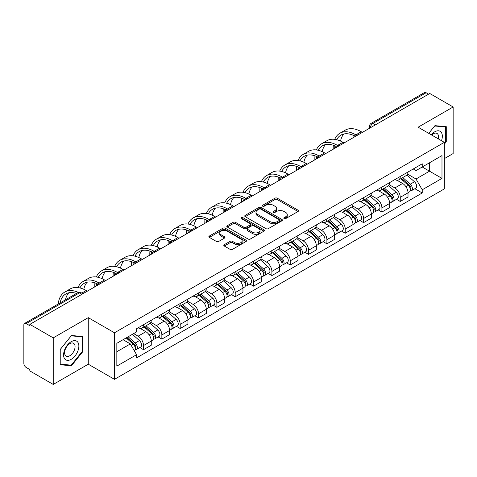 <?xml version="1.0" encoding="UTF-8"?>
<svg xmlns="http://www.w3.org/2000/svg" width="477" height="477" viewBox="0 0 477 477"><rect width="100%" height="100%" fill="white"/><g stroke="black" fill="none" stroke-linecap="round" stroke-linejoin="round"><path stroke-width="0.72" d="M284.143 218.579A1.145 0.662 0 0 0 285.759 218.579L298.018 211.502A1.634 0.942 0 0 0 298.495 210.834A1.634 0.942 0 0 0 298.018 210.172L277.25 198.182A1.634 0.942 0 0 0 274.943 198.182L262.684 205.259A1.145 0.662 0 0 0 262.35 205.724A1.145 0.662 0 0 0 262.684 206.189A1.145 0.662 0 0 0 264.3 206.189L265.886 205.271A5.223 3.017 0 0 1 273.267 205.271L274.996 206.273A5.223 3.017 0 0 1 276.529 208.407A5.223 3.017 0 0 1 274.996 210.536L273.41 211.454A1.145 0.662 0 0 0 273.077 211.919A1.145 0.662 0 0 0 273.41 212.384A1.145 0.662 0 0 0 275.026 212.384L276.612 211.472A5.223 3.017 0 0 1 284 211.472L285.729 212.468A5.223 3.017 0 0 1 287.261 214.602A5.223 3.017 0 0 1 285.729 216.731L284.143 217.649A1.145 0.662 0 0 0 283.809 218.114A1.145 0.662 0 0 0 284.143 218.579L284.143 217.649M224.285 244.677A1.634 0.942 0 0 0 223.808 245.345A1.634 0.942 0 0 0 224.285 246.013L230.117 249.376A1.634 0.942 0 0 0 232.424 249.376L246.037 241.511A1.634 0.942 0 0 0 246.514 240.849A1.634 0.942 0 0 0 246.037 240.181L225.269 228.191A1.634 0.942 0 0 0 222.962 228.191L209.343 236.049A1.634 0.942 0 0 0 208.866 236.717A1.634 0.942 0 0 0 209.343 237.385L216.385 241.445A1.634 0.942 0 0 0 218.693 241.445L224.518 238.083A1.634 0.942 0 0 0 224.995 237.415A1.634 0.942 0 0 0 224.518 236.753L221.03 234.738A4.365 2.522 0 0 1 219.748 232.955A4.365 2.522 0 0 1 222.443 230.624A4.365 2.522 0 0 1 227.201 231.172L240.873 239.066A4.365 2.522 0 0 1 242.155 240.849A4.365 2.522 0 0 1 239.46 243.175A4.365 2.522 0 0 1 234.702 242.632L232.424 241.314A1.634 0.942 0 0 0 230.117 241.314L224.285 244.677L224.285 246.013M114.48 332.785L88.269 317.646L53.239 337.871L29.842 324.366L429.759 93.48L453.15 106.985L418.12 127.21L444.331 142.343L114.48 332.785L114.48 379.34L444.331 188.904L444.331 142.343M265.999 228.656A1.634 0.942 0 0 0 268.307 228.656L281.925 220.797A1.634 0.942 0 0 0 282.402 220.13A1.634 0.942 0 0 0 281.925 219.462L261.152 207.471A1.634 0.942 0 0 0 258.844 207.471L245.232 215.336A1.634 0.942 0 0 0 244.749 215.998A1.634 0.942 0 0 0 245.232 216.665L265.999 228.656M241.708 218.83A1.145 0.662 0 0 1 242.865 218.991L242.865 217.631L263.978 229.825A1.634 0.942 0 0 1 264.455 230.486A1.634 0.942 0 0 1 263.978 231.154L250.365 239.013A1.634 0.942 0 0 1 248.058 239.013L227.285 227.022L227.285 225.693A1.634 0.942 0 0 0 226.808 226.36A1.634 0.942 0 0 0 227.285 227.022M227.285 225.693L233.116 222.33A1.634 0.942 0 0 1 235.423 222.33L243.842 227.189A1.634 0.942 0 0 0 246.15 227.189L250.02 224.959A1.634 0.942 0 0 0 250.497 224.291A1.634 0.942 0 0 0 250.02 223.63L241.249 218.561A1.145 0.662 0 0 1 240.915 218.096A1.145 0.662 0 0 1 241.618 217.488A1.145 0.662 0 0 1 242.865 217.631M53.239 337.871L53.239 384.432L29.842 370.927L29.842 369.568L26.199 367.463A3.327 1.92 -120 0 1 23.85 363.391L23.85 324.98A3.327 1.92 -120 0 1 24.536 323.454L77.787 292.711A3.327 1.92 60 0 1 79.45 292.878L26.199 323.621A3.327 1.92 -120 0 0 24.536 323.454M444.331 158.632L453.15 153.546L453.15 106.985M53.239 384.432L88.269 364.207L114.48 379.34M29.842 324.366L29.842 325.725L26.199 323.621M375.333 124.902L372.865 123.477A3.327 1.92 60 0 0 371.201 123.31L424.452 92.568A3.327 1.92 60 0 1 426.11 92.735L372.865 123.477A3.327 1.92 120 0 0 370.51 127.55L370.51 127.687M428.584 94.16L426.11 92.735M400.251 176.484A7.65 4.412 60 0 1 398.671 179.918L406.428 175.435A7.65 4.412 -120 0 0 408.008 172.006M389.238 184.718L394.843 187.95A7.65 4.412 60 0 1 400.251 197.317L408.008 192.839A7.65 4.412 -120 0 0 402.6 183.472L397.049 180.27M408.008 192.839L408.008 196.977L400.251 201.461L396.53 199.308M398.671 179.918A7.65 4.412 60 0 1 394.902 179.573M400.251 197.317L400.251 201.461M381.916 187.073A7.65 4.412 60 0 1 380.33 190.502L388.087 186.024A7.65 4.412 -120 0 0 389.673 182.59M378.195 209.898L381.916 212.044L389.673 207.567L389.673 203.429A7.65 4.412 -120 0 0 384.265 194.061L378.714 190.854M380.33 190.502A7.65 4.412 60 0 1 376.568 190.156M370.903 195.308L376.508 198.539A7.65 4.412 60 0 1 381.916 207.906L381.916 212.044M363.575 197.657A7.65 4.412 60 0 1 361.989 201.091L369.753 196.613A7.65 4.412 -120 0 0 371.333 193.179M359.855 220.487L363.575 222.634L371.333 218.156L371.333 214.012A7.65 4.412 -120 0 0 365.925 204.651L360.373 201.443M361.989 201.091A7.65 4.412 60 0 1 358.227 200.745M352.563 205.891L358.167 209.129A7.65 4.412 60 0 1 363.575 218.496L363.575 222.634M345.235 208.246A7.65 4.412 60 0 1 343.655 211.681L351.412 207.197A7.65 4.412 -120 0 0 352.998 203.768M341.52 231.071L345.235 233.223L352.998 228.739L352.998 224.601A7.65 4.412 -120 0 0 347.59 215.234L342.033 212.032M343.655 211.681A7.65 4.412 60 0 1 339.886 211.335M334.228 216.48L339.833 219.712A7.65 4.412 60 0 1 345.235 229.079L345.235 233.223M326.9 218.836A7.65 4.412 60 0 1 325.314 222.264L333.071 217.786A7.65 4.412 -120 0 0 334.657 214.352M323.179 241.66L326.9 243.807L334.657 239.329L334.657 235.191A7.65 4.412 -120 0 0 329.249 225.824L323.698 222.616M325.314 222.264A7.65 4.412 60 0 1 321.552 221.918M315.887 227.07L321.492 230.302A7.65 4.412 60 0 1 326.9 239.669L326.9 243.807M308.559 229.419A7.65 4.412 60 0 1 306.979 232.854L314.737 228.376A7.65 4.412 -120 0 0 316.317 224.941M304.839 252.25L308.559 254.396L316.317 249.918L316.317 245.774A7.65 4.412 -120 0 0 310.915 236.413L305.358 233.205M306.979 232.854A7.65 4.412 60 0 1 303.211 232.508M297.553 237.653L303.151 240.891A7.65 4.412 60 0 1 308.559 250.258L308.559 254.396M290.225 240.009A7.65 4.412 60 0 1 288.639 243.443L296.396 238.959A7.65 4.412 -120 0 0 297.982 235.531M286.504 262.833L290.225 264.985L297.982 260.502L297.982 256.364A7.65 4.412 -120 0 0 292.574 246.997L287.023 243.795M288.639 243.443A7.65 4.412 60 0 1 284.876 243.097M279.212 248.243L284.817 251.474A7.65 4.412 60 0 1 290.225 260.841L290.225 264.985M271.884 250.598A7.65 4.412 60 0 1 270.298 254.026L278.061 249.549A7.65 4.412 -120 0 0 279.641 246.114M268.163 273.422L271.884 275.569L279.641 271.091L279.641 266.953A7.65 4.412 -120 0 0 274.233 257.586L268.682 254.378M270.298 254.026A7.65 4.412 60 0 1 266.536 253.681M260.871 258.832L266.476 262.064A7.65 4.412 60 0 1 271.884 271.431L271.884 275.569M253.543 261.181A7.65 4.412 60 0 1 251.963 264.616L259.721 260.138A7.65 4.412 -120 0 0 261.307 256.704M249.829 284.012L253.549 286.158L261.307 281.68L261.307 277.536A7.65 4.412 -120 0 0 255.899 268.175L250.342 264.968M251.963 264.616A7.65 4.412 60 0 1 248.201 264.27M242.537 269.416L248.141 272.653A7.65 4.412 60 0 1 253.549 282.02L253.549 286.158M235.209 271.771A7.65 4.412 60 0 1 233.623 275.205L241.386 270.721A7.65 4.412 -120 0 0 242.966 267.293M231.488 294.595L235.209 296.748L242.966 292.264L242.966 288.126A7.65 4.412 -120 0 0 237.558 278.759L232.007 275.557M233.623 275.205A7.65 4.412 60 0 1 229.86 274.859M224.196 280.005L229.801 283.237A7.65 4.412 60 0 1 235.209 292.604L235.209 296.748M216.868 282.36A7.65 4.412 60 0 1 215.288 285.789L223.045 281.311A7.65 4.412 -120 0 0 224.631 277.876M213.153 305.185L216.868 307.331L224.631 302.853L224.631 298.715A7.65 4.412 -120 0 0 219.223 289.348L213.666 286.14M215.288 285.789A7.65 4.412 60 0 1 211.52 285.443M205.861 290.594L211.46 293.826A7.65 4.412 60 0 1 216.868 303.193L216.868 307.331M198.533 292.944A7.65 4.412 60 0 1 196.947 296.378L204.705 291.9A7.65 4.412 -120 0 0 206.291 288.466M194.813 315.774L198.533 317.921L206.291 313.443L206.291 309.299A7.65 4.412 -120 0 0 200.883 299.938L195.332 296.73M196.947 296.378A7.65 4.412 60 0 1 193.185 296.032M187.521 301.178L193.125 304.415A7.65 4.412 60 0 1 198.533 313.783L198.533 317.921M180.193 303.533A7.65 4.412 60 0 1 178.613 306.967L186.37 302.484A7.65 4.412 -120 0 0 187.95 299.055M176.472 326.357L180.193 328.51L187.95 324.026L187.95 319.888A7.65 4.412 -120 0 0 182.548 310.521L176.991 307.319M178.613 306.967A7.65 4.412 60 0 1 174.844 306.622M169.186 311.767L174.785 314.999A7.65 4.412 60 0 1 180.193 324.366L180.193 328.51M161.858 314.122A7.65 4.412 60 0 1 160.272 317.551L168.029 313.073A7.65 4.412 -120 0 0 169.615 309.639M158.137 336.947L161.858 339.093L169.615 334.615L169.615 330.478A7.65 4.412 -120 0 0 164.207 321.11L158.656 317.903M160.272 317.551A7.65 4.412 60 0 1 156.51 317.205M150.845 322.357L156.45 325.588A7.65 4.412 60 0 1 161.858 334.955L161.858 339.093M143.517 324.706A7.65 4.412 60 0 1 141.931 328.14L149.695 323.662A7.65 4.412 -120 0 0 151.275 320.228M139.797 347.536L143.517 349.683L151.275 345.205L151.275 341.061A7.65 4.412 -120 0 0 145.867 331.7L140.316 328.492M141.931 328.14A7.65 4.412 60 0 1 138.169 327.794M133.643 333.596L138.109 336.178A7.65 4.412 60 0 1 143.517 345.545L143.517 349.683M413.243 168.983L416.004 170.581L441.982 155.58L429.521 162.776L429.521 171.189L416.004 178.994L407.579 174.129M116.835 351.716L130.352 343.911L136.583 354.703L116.835 366.109L116.835 343.303L136.583 331.903L136.583 328.713L422.234 163.79L422.234 166.98L441.982 178.386L422.234 189.786L416.004 178.994M441.982 155.58L441.982 178.386M136.583 354.703L136.583 357.893L422.234 192.976L422.234 189.786M444.331 144.209L446.275 141.8L446.275 126.673L434.929 125.66L428.751 133.345L434.696 125.994L445.685 126.977L445.685 141.633L444.331 143.315M88.269 317.646L88.269 364.207M60.114 364.744L71.461 365.758L82.801 351.644L82.801 336.523L71.461 335.51L60.114 349.617L60.114 364.744M130.352 343.911L123.066 339.707M414.871 188.725L422.234 192.976M445.685 141.46L446.275 141.8M70.262 365.066L71.461 365.758M82.217 351.305L82.801 351.644M284.602 218.74L285.729 218.09A5.223 3.017 0 0 0 287.261 215.956L287.261 214.602M276.529 208.407L276.529 209.761A5.223 3.017 0 0 1 274.996 211.895L273.87 212.545M297.994 211.514L277.25 199.535A1.634 0.942 0 0 0 274.943 199.535L263.137 206.35M281.901 220.809L261.152 208.831A1.634 0.942 0 0 0 258.844 208.831L245.25 216.677L245.232 215.336M279.039 220.595A1.145 0.662 0 0 0 279.373 220.13A1.145 0.662 0 0 0 279.039 219.664L260.806 209.135A1.145 0.662 0 0 0 259.19 209.135L257.52 210.107A5.223 3.017 0 0 0 255.988 212.235A5.223 3.017 0 0 0 257.52 214.37L269.982 221.561A5.223 3.017 0 0 0 277.364 221.561L279.039 220.595L279.039 221.954A1.145 0.662 0 0 0 279.373 221.489L279.373 220.13M255.988 212.235L255.988 213.595A5.223 3.017 0 0 0 257.52 215.723L257.52 214.37M279.039 221.954L277.364 222.92A5.223 3.017 0 0 1 269.982 222.92L257.52 215.723M227.308 227.034L233.116 223.683L233.116 222.33M250.497 224.291L250.497 225.651A1.634 0.942 0 0 1 250.02 226.319L246.15 228.549A1.634 0.942 0 0 1 243.842 228.549L235.423 223.683A1.634 0.942 0 0 0 233.116 223.683M242.865 218.991L263.96 231.166M252.583 232.239A4.365 2.522 0 0 0 257.341 232.782A4.365 2.522 0 0 0 260.037 230.457A4.365 2.522 0 0 0 258.761 228.674L253.943 225.889A1.634 0.942 0 0 0 251.635 225.889L247.766 228.125A1.634 0.942 0 0 0 247.289 228.787A1.634 0.942 0 0 0 247.766 229.455L252.583 232.239L252.583 233.593A4.365 2.522 0 0 0 257.341 234.141A4.365 2.522 0 0 0 260.037 231.81L260.037 230.457M247.289 228.787L247.289 230.147A1.634 0.942 0 0 0 247.766 230.814L247.766 229.455M252.583 233.593L247.766 230.814M242.155 240.849L242.155 242.203A4.365 2.522 0 0 1 239.46 244.534A4.365 2.522 0 0 1 234.702 243.985L232.424 242.674A1.634 0.942 0 0 0 230.117 242.674L224.309 246.025M219.748 232.955L219.748 234.308A4.365 2.522 0 0 0 221.03 236.091L221.03 234.738M224.494 238.095L221.03 236.091M246.013 241.529L225.269 229.55A1.634 0.942 0 0 0 222.962 229.55L209.367 237.397M400.781 178.696L408.252 185.362A4.156 2.397 60 0 1 409.558 191.79L408.008 192.684M400.978 178.869L404.496 180.902M401.539 178.261L409.85 185.678A1.997 1.151 60 0 1 410.476 188.767A1.997 1.151 60 0 1 410.298 188.838M402.779 177.539L410.25 184.211A4.156 2.397 60 0 1 411.556 190.633A4.156 2.397 60 0 1 410.303 190.77M406.947 175.041L414.483 181.767A4.156 2.397 60 0 1 415.789 188.194L411.556 190.633M362.401 132.367L361.286 131.724A32.084 18.525 -120 0 0 345.241 130.138L339.833 133.256A32.084 18.525 -120 0 0 334.729 139.344M356.015 134.925L355.878 134.848A32.084 18.525 -120 0 0 339.833 133.256M333.316 145.252A32.084 18.525 -120 0 0 333.19 147.948L333.19 149.235M334.723 148.347A29.926 17.279 60 0 1 334.884 145.861M336.667 139.707A29.926 17.279 60 0 1 340.912 135.128A29.926 17.279 60 0 1 354.465 135.85M340.548 141.073A29.926 17.279 60 0 1 343.863 133.995M382.447 189.286L389.918 195.952A4.156 2.397 60 0 1 391.223 202.379L389.673 203.274M382.643 189.458L386.161 191.492M383.198 188.85L391.51 196.268A1.997 1.151 60 0 1 392.142 199.35A1.997 1.151 60 0 1 391.957 199.422M384.444 188.129L391.915 194.795A4.156 2.397 60 0 1 393.221 201.222A4.156 2.397 60 0 1 391.963 201.36M388.606 185.625L396.148 192.356A4.156 2.397 60 0 1 397.448 198.778L393.221 201.222M364.106 199.869L371.577 206.535A4.156 2.397 60 0 1 372.883 212.963L371.333 213.857M364.303 200.048L367.821 202.075M364.857 199.434L373.175 206.857A1.997 1.151 60 0 1 373.801 209.94A1.997 1.151 60 0 1 373.616 210.011M366.103 198.718L373.574 205.384A4.156 2.397 60 0 1 374.88 211.812A4.156 2.397 60 0 1 373.628 211.943M370.271 196.214L377.808 202.94A4.156 2.397 60 0 1 379.114 209.367L374.88 211.812M441.505 140.715A10.804 6.237 120 0 0 441.314 132.415A10.804 6.237 120 0 0 431.232 134.782M438.274 138.849A7.399 4.269 120 0 0 437.832 134.21A7.399 4.269 120 0 0 437.004 133.441A7.399 4.269 120 0 0 431.679 135.039M444.958 126.554L445.685 126.977M77.84 342.265A10.804 6.237 120 0 0 67.4 345.062A10.804 6.237 120 0 0 64.604 358.728A10.804 6.237 120 0 0 75.044 355.931A10.804 6.237 120 0 0 77.84 342.265M74.364 344.06A7.399 4.269 120 0 0 73.53 343.285A7.399 4.269 120 0 0 66.649 346.737A7.399 4.269 120 0 0 65.301 355.329A7.399 4.269 120 0 0 66.136 356.098A7.399 4.269 120 0 0 73.017 352.646A7.399 4.269 120 0 0 74.364 344.06M71.222 365.149L60.233 364.172L60.233 349.516L71.222 335.844L82.217 336.822L82.217 351.477L71.222 365.149M81.484 336.404L82.217 336.822M344.06 142.957L342.945 142.313A32.084 18.525 -120 0 0 326.9 140.721L321.498 143.845A32.084 18.525 -120 0 0 316.388 149.933M337.674 145.515L337.537 145.431A32.084 18.525 -120 0 0 321.498 143.845M314.975 155.836A32.084 18.525 -120 0 0 314.85 158.531L314.85 159.819M316.382 158.936A29.926 17.279 60 0 1 316.543 156.444M318.326 150.297A29.926 17.279 60 0 1 322.577 145.718A29.926 17.279 60 0 1 336.124 146.439M322.213 151.662A29.926 17.279 60 0 1 325.529 144.579M325.725 153.546L324.604 152.896A32.084 18.525 -120 0 0 308.565 151.31L303.157 154.429A32.084 18.525 -120 0 0 298.053 160.522M319.34 156.098L319.202 156.021A32.084 18.525 -120 0 0 303.157 154.429M296.64 166.425A32.084 18.525 -120 0 0 296.509 169.12L296.509 170.408M298.042 169.526A29.926 17.279 60 0 1 298.208 167.033M299.991 160.886A29.926 17.279 60 0 1 304.237 156.301A29.926 17.279 60 0 1 317.789 157.022M303.873 162.252A29.926 17.279 60 0 1 307.188 155.168M345.765 210.458L353.242 217.124A4.156 2.397 60 0 1 354.542 223.552L352.992 224.446M345.968 210.631L349.48 212.664M346.523 210.023L354.834 217.44A1.997 1.151 60 0 1 355.46 220.529A1.997 1.151 60 0 1 355.282 220.601M347.769 209.302L355.24 215.974A4.156 2.397 60 0 1 356.546 222.395A4.156 2.397 60 0 1 355.287 222.532M351.931 206.803L359.473 213.529A4.156 2.397 60 0 1 360.773 219.957L356.546 222.395M327.431 221.048L334.902 227.714A4.156 2.397 60 0 1 336.207 234.141L334.657 235.036M327.627 221.221L331.145 223.254M328.182 220.612L336.5 228.03A1.997 1.151 60 0 1 337.126 231.112A1.997 1.151 60 0 1 336.941 231.184M329.428 219.891L336.899 226.557A4.156 2.397 60 0 1 338.205 232.985A4.156 2.397 60 0 1 336.947 233.122M333.596 217.387L341.133 224.118A4.156 2.397 60 0 1 342.438 230.54L338.205 232.985M309.09 231.631L316.561 238.297A4.156 2.397 60 0 1 317.867 244.725L316.317 245.619M309.287 231.81L312.805 233.837M309.847 231.196L318.159 238.619A1.997 1.151 60 0 1 318.785 241.702A1.997 1.151 60 0 1 318.606 241.773M311.087 230.48L318.564 237.147A4.156 2.397 60 0 1 319.864 243.574A4.156 2.397 60 0 1 318.612 243.705M315.255 227.976L322.792 234.702A4.156 2.397 60 0 1 324.098 241.129L319.864 243.574M307.385 164.13L306.27 163.486A32.084 18.525 -120 0 0 290.225 161.9L284.817 165.018A32.084 18.525 -120 0 0 279.713 171.106M300.999 166.688L300.862 166.61A32.084 18.525 -120 0 0 284.817 165.018M278.3 177.015A32.084 18.525 -120 0 0 278.174 179.71L278.174 180.998M279.707 180.109A29.926 17.279 60 0 1 279.868 177.623M281.651 171.47A29.926 17.279 60 0 1 285.902 166.89A29.926 17.279 60 0 1 299.449 167.612M285.532 172.835A29.926 17.279 60 0 1 288.847 165.757M289.05 174.719L287.929 174.075A32.084 18.525 -120 0 0 271.89 172.483L266.482 175.608A32.084 18.525 -120 0 0 261.378 181.695M282.664 177.277L282.521 177.194A32.084 18.525 -120 0 0 266.482 175.608M259.965 187.598A32.084 18.525 -120 0 0 259.834 190.293L259.834 191.581M261.366 190.699A29.926 17.279 60 0 1 261.533 188.206M263.316 182.059A29.926 17.279 60 0 1 267.561 177.48A29.926 17.279 60 0 1 281.108 178.201M267.198 183.424A29.926 17.279 60 0 1 270.513 176.341M270.709 185.309L269.594 184.659A32.084 18.525 -120 0 0 253.549 183.073L248.141 186.191A32.084 18.525 -120 0 0 243.037 192.285M264.324 187.86L264.186 187.783A32.084 18.525 -120 0 0 248.141 186.191M241.624 198.188A32.084 18.525 -120 0 0 241.499 200.883L241.499 202.17M243.031 201.288A29.926 17.279 60 0 1 243.192 198.796M244.975 192.648A29.926 17.279 60 0 1 249.221 188.063A29.926 17.279 60 0 1 262.773 188.785M248.857 194.014A29.926 17.279 60 0 1 252.172 186.93M290.755 242.221L298.226 248.887A4.156 2.397 60 0 1 299.532 255.314L297.982 256.209M290.952 242.394L294.47 244.427M291.507 241.785L299.824 249.203A1.997 1.151 60 0 1 300.45 252.291A1.997 1.151 60 0 1 300.266 252.363M292.753 241.064L300.224 247.736A4.156 2.397 60 0 1 301.53 254.158A4.156 2.397 60 0 1 300.272 254.295M296.921 238.566L304.457 245.291A4.156 2.397 60 0 1 305.763 251.719L301.53 254.158M252.369 195.892L251.254 195.248A32.084 18.525 -120 0 0 235.215 193.662L229.807 196.78A32.084 18.525 -120 0 0 224.697 202.868M245.983 198.45L245.846 198.372A32.084 18.525 -120 0 0 229.807 196.78M223.284 208.777A32.084 18.525 -120 0 0 223.158 211.472L223.158 212.76M224.691 211.871A29.926 17.279 60 0 1 224.852 209.385M226.635 203.232A29.926 17.279 60 0 1 230.886 198.653A29.926 17.279 60 0 1 244.433 199.374M230.522 204.597A29.926 17.279 60 0 1 233.837 197.52M272.415 252.81L279.886 259.476A4.156 2.397 60 0 1 281.191 265.904L279.641 266.798M272.611 252.983L276.129 255.016M273.166 252.375L281.484 259.792A1.997 1.151 60 0 1 282.11 262.875A1.997 1.151 60 0 1 281.931 262.946M274.412 251.653L281.883 258.319A4.156 2.397 60 0 1 283.189 264.747A4.156 2.397 60 0 1 281.937 264.884M278.58 249.149L286.117 255.881A4.156 2.397 60 0 1 287.422 262.302L283.189 264.747M234.034 206.481L232.919 205.837A32.084 18.525 -120 0 0 216.874 204.245L211.466 207.37A32.084 18.525 -120 0 0 206.362 213.457M227.648 209.039L227.511 208.956A32.084 18.525 -120 0 0 211.466 207.37M204.949 219.36A32.084 18.525 -120 0 0 204.824 222.055L204.824 223.343M206.356 222.461A29.926 17.279 60 0 1 206.517 219.969M208.3 213.821A29.926 17.279 60 0 1 212.545 209.242A29.926 17.279 60 0 1 226.098 209.963M212.182 215.187A29.926 17.279 60 0 1 215.497 208.103M254.074 263.393L261.551 270.06A4.156 2.397 60 0 1 262.857 276.487L261.301 277.381M254.277 263.572L257.795 265.6M254.831 262.958L263.143 270.381A1.997 1.151 60 0 1 263.769 273.464A1.997 1.151 60 0 1 263.59 273.536M256.077 262.243L263.548 268.909A4.156 2.397 60 0 1 264.854 275.336A4.156 2.397 60 0 1 263.596 275.467M260.239 259.738L267.782 266.464A4.156 2.397 60 0 1 269.082 272.892L264.854 275.336M215.693 217.071L214.578 216.421A32.084 18.525 -120 0 0 198.533 214.835L193.131 217.953A32.084 18.525 -120 0 0 188.021 224.047M209.308 219.623L209.17 219.545A32.084 18.525 -120 0 0 193.131 217.953M186.608 229.95A32.084 18.525 -120 0 0 186.483 232.645L186.483 233.933M188.016 233.05A29.926 17.279 60 0 1 188.177 230.558M189.959 224.411A29.926 17.279 60 0 1 194.211 219.825A29.926 17.279 60 0 1 207.757 220.547M193.847 225.776A29.926 17.279 60 0 1 197.156 218.693M235.739 273.983L243.21 280.649A4.156 2.397 60 0 1 244.516 287.076L242.966 287.971M235.936 274.156L239.454 276.189M236.491 273.548L244.808 280.965A1.997 1.151 60 0 1 245.434 284.053A1.997 1.151 60 0 1 245.25 284.125M237.737 272.826L245.208 279.498A4.156 2.397 60 0 1 246.514 285.92A4.156 2.397 60 0 1 245.261 286.057M241.905 270.328L249.441 277.054A4.156 2.397 60 0 1 250.747 283.481L246.514 285.92M197.359 227.654L196.238 227.01A32.084 18.525 -120 0 0 180.199 225.424L174.791 228.543A32.084 18.525 -120 0 0 169.687 234.63M190.973 230.212L190.83 230.135A32.084 18.525 -120 0 0 174.791 228.543M168.274 240.539A32.084 18.525 -120 0 0 168.142 243.234L168.142 244.522M169.675 243.634A29.926 17.279 60 0 1 169.842 241.147M171.625 234.994A29.926 17.279 60 0 1 175.87 230.415A29.926 17.279 60 0 1 189.417 231.136M175.506 236.359A29.926 17.279 60 0 1 178.821 229.282M217.399 284.572L224.876 291.238A4.156 2.397 60 0 1 226.176 297.666L224.625 298.56M217.601 284.745L221.113 286.778M218.156 284.137L226.468 291.554A1.997 1.151 60 0 1 227.094 294.637A1.997 1.151 60 0 1 226.915 294.708M219.396 283.416L226.873 290.082A4.156 2.397 60 0 1 228.179 296.509A4.156 2.397 60 0 1 226.921 296.646M223.564 280.911L231.101 287.643A4.156 2.397 60 0 1 232.406 294.065L228.179 296.509M179.018 238.244L177.903 237.6A32.084 18.525 -120 0 0 161.858 236.008L156.45 239.132A32.084 18.525 -120 0 0 151.346 245.22M172.632 240.802L172.495 240.718A32.084 18.525 -120 0 0 156.45 239.132M149.933 251.123A32.084 18.525 -120 0 0 149.808 253.818L149.808 255.106M151.34 254.223A29.926 17.279 60 0 1 151.501 251.731M153.284 245.583A29.926 17.279 60 0 1 157.535 241.004A29.926 17.279 60 0 1 171.082 241.726M157.166 246.949A29.926 17.279 60 0 1 160.481 239.865M199.064 295.156L206.535 301.822A4.156 2.397 60 0 1 207.841 308.249L206.291 309.144M199.261 295.335L202.779 297.362M199.815 294.72L208.133 302.144A1.997 1.151 60 0 1 208.759 305.226A1.997 1.151 60 0 1 208.574 305.298M201.061 294.005L208.532 300.671A4.156 2.397 60 0 1 209.838 307.099A4.156 2.397 60 0 1 208.58 307.23M205.229 291.501L212.766 298.226A4.156 2.397 60 0 1 214.072 304.654L209.838 307.099M160.683 248.833L159.562 248.183A32.084 18.525 -120 0 0 143.523 246.597L138.115 249.715A32.084 18.525 -120 0 0 133.011 255.809M154.298 251.385L154.154 251.307A32.084 18.525 -120 0 0 138.115 249.715M131.598 261.712A32.084 18.525 -120 0 0 131.467 264.407L131.467 265.695M133 264.813A29.926 17.279 60 0 1 133.166 262.32M134.943 256.173A29.926 17.279 60 0 1 139.195 251.588A29.926 17.279 60 0 1 152.741 252.309M138.831 257.538A29.926 17.279 60 0 1 142.146 250.455M180.723 305.745L188.194 312.411A4.156 2.397 60 0 1 189.5 318.839L187.95 319.733M180.92 305.918L184.438 307.951M181.481 305.31L189.792 312.727A1.997 1.151 60 0 1 190.418 315.816A1.997 1.151 60 0 1 190.24 315.887M182.721 304.588L190.198 311.26A4.156 2.397 60 0 1 191.498 317.682A4.156 2.397 60 0 1 190.245 317.819M186.889 302.09L194.425 308.816A4.156 2.397 60 0 1 195.731 315.243L191.498 317.682M142.343 259.416L141.228 258.772A32.084 18.525 -120 0 0 125.183 257.186L119.775 260.305A32.084 18.525 -120 0 0 114.671 266.393M135.957 261.974L135.82 261.897A32.084 18.525 -120 0 0 119.775 260.305M113.258 272.301A32.084 18.525 -120 0 0 113.132 274.996L113.132 276.284M114.665 275.396A29.926 17.279 60 0 1 114.826 272.91M116.609 266.756A29.926 17.279 60 0 1 120.854 262.177A29.926 17.279 60 0 1 134.407 262.899M120.49 268.122A29.926 17.279 60 0 1 123.805 261.044M162.389 316.334L169.86 323.001A4.156 2.397 60 0 1 171.165 329.428L169.615 330.322M162.585 316.507L166.103 318.541M163.14 315.899L171.458 323.317A1.997 1.151 60 0 1 172.084 326.399A1.997 1.151 60 0 1 171.899 326.471M164.386 315.178L171.857 321.844A4.156 2.397 60 0 1 173.163 328.271A4.156 2.397 60 0 1 171.905 328.409M168.554 312.673L176.091 319.405A4.156 2.397 60 0 1 177.396 325.827L173.163 328.271M124.002 270.006L122.887 269.362A32.084 18.525 -120 0 0 106.848 267.77L101.44 270.894A32.084 18.525 -120 0 0 96.33 276.982M117.616 272.564L117.479 272.48A32.084 18.525 -120 0 0 101.44 270.894M94.917 282.885A32.084 18.525 -120 0 0 94.792 285.58L94.792 286.868M96.324 285.985A29.926 17.279 60 0 1 96.485 283.493M98.268 277.346A29.926 17.279 60 0 1 102.519 272.766A29.926 17.279 60 0 1 116.066 273.488M102.156 278.711A29.926 17.279 60 0 1 105.471 271.628M144.048 326.918L151.519 333.584A4.156 2.397 60 0 1 152.825 340.012L151.275 340.906M144.245 327.097L147.763 329.124M144.799 326.483L153.117 333.906A1.997 1.151 60 0 1 153.743 336.989A1.997 1.151 60 0 1 153.564 337.06M146.045 325.767L153.516 332.433A4.156 2.397 60 0 1 154.822 338.861A4.156 2.397 60 0 1 153.57 338.992M150.213 323.263L157.75 329.989A4.156 2.397 60 0 1 159.056 336.416L154.822 338.861M105.667 280.595L104.552 279.945A32.084 18.525 -120 0 0 88.507 278.359L83.099 281.478A32.084 18.525 -120 0 0 77.995 287.571M99.282 283.147L99.144 283.07A32.084 18.525 -120 0 0 83.099 281.478M79.933 287.935A29.926 17.279 60 0 1 84.179 283.35A29.926 17.279 60 0 1 97.731 284.071M83.815 289.3A29.926 17.279 60 0 1 87.13 282.217M126.166 337.913L133.184 344.173A4.156 2.397 60 0 1 134.49 350.601L134.281 350.72M126.238 337.871L129.428 339.713M126.918 337.477L134.776 344.489A1.997 1.151 60 0 1 135.402 347.578A1.997 1.151 60 0 1 135.224 347.65M128.164 336.762L135.182 343.023A4.156 2.397 60 0 1 136.488 349.444A4.156 2.397 60 0 1 135.23 349.581M132.397 334.317L139.415 340.578A4.156 2.397 60 0 1 140.715 347.006L136.488 349.444M87.327 291.179L86.212 290.535A32.084 18.525 -120 0 0 70.167 288.949L64.759 292.067A32.084 18.525 -120 0 0 58.248 303.992M78.425 292.431A32.084 18.525 -120 0 0 64.759 292.067M60.084 302.931A29.926 17.279 60 0 1 65.844 293.939A29.926 17.279 60 0 1 76.511 293.45M65.492 299.812A29.926 17.279 60 0 1 68.789 292.806M370.629 127.615L370.51 127.55A3.327 1.92 0 0 1 369.538 126.19L369.538 128.247M161.858 334.955L169.615 330.478M180.193 324.366L187.95 319.888M198.533 313.783L206.291 309.299M216.868 303.193L224.631 298.715M235.209 292.604L242.966 288.126M253.549 282.02L261.307 277.536M271.884 271.431L279.641 266.953M290.225 260.841L297.982 256.364M308.559 250.258L316.317 245.774M326.9 239.669L334.657 235.191M345.235 229.079L352.998 224.601M363.575 218.496L371.333 214.012M381.916 207.906L389.673 203.429M143.517 345.545L151.275 341.061M138.109 336.178L145.867 331.7M156.45 325.588L164.207 321.11M174.785 314.999L182.548 310.521M193.125 304.415L200.883 299.938M211.46 293.826L219.223 289.348M229.801 283.237L237.558 278.759M248.141 272.653L255.899 268.175M266.476 262.064L274.233 257.586M284.817 251.474L292.574 246.997M303.151 240.891L310.915 236.413M321.492 230.302L329.249 225.824M339.833 219.712L347.59 215.234M358.167 209.129L365.925 204.651M376.508 198.539L384.265 194.061M394.843 187.95L402.6 183.472M357.607 135.134A3.327 1.92 120 0 0 356.14 135.981M339.272 145.724A3.327 1.92 120 0 0 337.805 146.57M320.932 156.307A3.327 1.92 120 0 0 319.465 157.16M302.597 166.896A3.327 1.92 120 0 0 301.124 167.743M284.256 177.486A3.327 1.92 120 0 0 282.789 178.332M265.916 188.069A3.327 1.92 120 0 0 264.449 188.922M247.581 198.659A3.327 1.92 120 0 0 246.114 199.505M229.24 209.248A3.327 1.92 120 0 0 227.773 210.095M210.906 219.831A3.327 1.92 120 0 0 209.439 220.684M192.565 230.421A3.327 1.92 120 0 0 191.098 231.267M174.23 241.01A3.327 1.92 120 0 0 172.757 241.857M155.89 251.594A3.327 1.92 120 0 0 154.423 252.446M137.549 262.183A3.327 1.92 120 0 0 136.082 263.03M119.214 272.772A3.327 1.92 120 0 0 117.747 273.619M100.874 283.356A3.327 1.92 120 0 0 99.407 284.209M81.919 294.303L79.45 292.878A3.327 1.92 120 0 1 81.114 292.711A3.327 3.327 0 0 0 77.787 292.711M285.729 218.09L285.729 216.731M273.41 212.384L273.41 211.454M274.996 211.895L274.996 210.536M262.684 206.189L262.684 205.259M274.943 199.535L274.943 198.182M277.25 199.535L277.25 198.182M298.018 211.502L298.018 210.172M258.844 208.831L258.844 207.471M261.152 208.831L261.152 207.471M281.925 220.797L281.925 219.462M269.982 222.92L269.982 221.561M277.364 222.92L277.364 221.561M235.423 223.683L235.423 222.33M243.842 228.549L243.842 227.189M246.15 228.549L246.15 227.189M250.02 226.319L250.02 224.959M263.978 231.154L263.978 229.825M230.117 242.674L230.117 241.314M232.424 242.674L232.424 241.314M234.702 243.985L234.702 242.632M224.518 238.083L224.518 236.753M209.343 237.385L209.343 236.049M222.962 229.55L222.962 228.191M225.269 229.55L225.269 228.191M246.037 241.511L246.037 240.181M408.252 185.362L405.927 186.71M410.888 187.849L410.142 188.284M414.483 181.767L410.25 184.211M355.878 134.848L361.286 131.724M389.918 195.952L387.586 197.293M392.553 198.438L391.802 198.873M396.148 192.356L391.915 194.795M371.577 206.535L369.246 207.883M374.212 209.027L373.467 209.457M377.808 202.94L373.574 205.384M337.537 145.431L342.945 142.313M319.202 156.021L324.604 152.896M353.242 217.124L350.911 218.472M355.878 219.611L355.126 220.046M359.473 213.529L355.24 215.974M334.902 227.714L332.57 229.055M337.537 230.2L336.786 230.635M341.133 224.118L336.899 226.557M316.561 238.297L314.236 239.645M319.202 240.79L318.451 241.219M322.792 234.702L318.564 237.147M300.862 166.61L306.27 163.486M282.521 177.194L287.929 174.075M264.186 187.783L269.594 184.659M298.226 248.887L295.895 250.234M300.862 251.373L300.111 251.808M304.457 245.291L300.224 247.736M245.846 198.372L251.254 195.248M279.886 259.476L277.56 260.818M282.521 261.962L281.776 262.398M286.117 255.881L281.883 258.319M227.511 208.956L232.919 205.837M261.551 270.06L259.22 271.407M264.186 272.552L263.435 272.981M267.782 266.464L263.548 268.909M209.17 219.545L214.578 216.421M243.21 280.649L240.879 281.996M245.846 283.135L245.1 283.571M249.441 277.054L245.208 279.498M190.83 230.135L196.238 227.01M224.876 291.238L222.544 292.58M227.511 293.725L226.76 294.16M231.101 287.643L226.873 290.082M172.495 240.718L177.903 237.6M206.535 301.822L204.204 303.169M209.17 304.314L208.419 304.743M212.766 298.226L208.532 300.671M154.154 251.307L159.562 248.183M188.194 312.411L185.869 313.759M190.83 314.898L190.084 315.333M194.425 308.816L190.198 311.26M135.82 261.897L141.228 258.772M169.86 323.001L167.528 324.342M172.495 325.487L171.744 325.922M176.091 319.405L171.857 321.844M117.479 272.48L122.887 269.362M151.519 333.584L149.194 334.932M154.154 336.076L153.409 336.506M157.75 329.989L153.516 332.433M99.144 283.07L104.552 279.945M133.184 344.173L131.175 345.336M135.82 346.66L135.069 347.095M139.415 340.578L135.182 343.023M81.776 293.093L86.212 290.535M357.893 134.973A3.327 3.327 0 0 0 353.624 137.436M339.552 145.557A3.327 3.327 0 0 0 335.289 148.019M321.218 156.146A3.327 3.327 0 0 0 316.949 158.608M302.877 166.735A3.327 3.327 0 0 0 298.608 169.198M284.536 177.319A3.327 3.327 0 0 0 280.273 179.781M266.202 187.908A3.327 3.327 0 0 0 261.933 190.371M247.861 198.498A3.327 3.327 0 0 0 243.598 200.96M229.526 209.081A3.327 3.327 0 0 0 225.257 211.544M211.186 219.67A3.327 3.327 0 0 0 206.923 222.133M192.845 230.26A3.327 3.327 0 0 0 188.582 232.722M174.51 240.843A3.327 3.327 0 0 0 170.241 243.306M156.17 251.433A3.327 3.327 0 0 0 151.907 253.895M137.835 262.022A3.327 3.327 0 0 0 133.566 264.485M119.494 272.605A3.327 3.327 0 0 0 115.231 275.068M101.16 283.195A3.327 3.327 0 0 0 96.891 285.657M82.897 293.737L81.114 292.711M371.201 123.31A3.327 3.327 0 0 0 369.538 126.19"/></g></svg>
